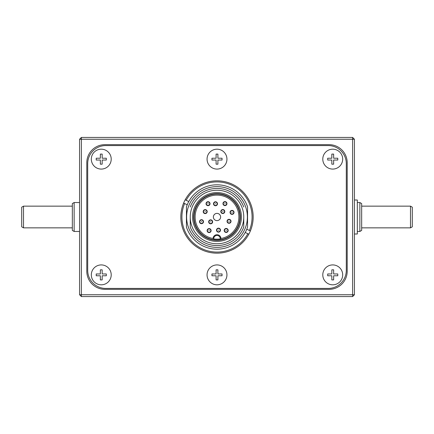 <?xml version="1.0" encoding="UTF-8"?>
<svg xmlns="http://www.w3.org/2000/svg" width="434" height="434" viewBox="0 0 434 434"><rect width="100%" height="100%" fill="white"/><g stroke="black" fill="none" stroke-linecap="round" stroke-linejoin="round"><path stroke-width="0.65" d="M354.432 200.003L357.328 200.003L357.328 233.997L354.432 233.997M74.143 231.468L72.332 230.421L72.332 203.579L74.143 202.532L74.143 231.468L79.568 231.468M74.143 202.532L79.568 202.532M357.328 231.468L359.857 231.468L359.857 202.532L357.328 202.532M23.507 227.85L21.7 226.808L21.7 207.192L23.507 206.15L23.507 227.85L72.332 227.85M23.507 206.15L72.332 206.15M359.857 202.532L361.668 203.579L361.668 230.421L359.857 231.468M361.668 227.85L410.493 227.85L410.493 206.15L361.668 206.15M410.493 206.15L412.3 207.192L412.3 226.808L410.493 227.85M250.38 230.926A36.168 36.168 0 0 1 201.425 249.642A36.168 36.168 0 0 1 185.177 199.808L186.159 200.28L185.177 199.808A36.168 36.168 0 0 1 232.575 184.358A36.168 36.168 0 0 1 250.38 230.926L249.398 230.459L250.38 230.926A36.168 36.168 0 0 0 232.575 184.358A36.168 36.168 0 0 0 185.177 199.808M203.204 211.608A1.991 1.991 0 0 0 205.195 213.599A1.991 1.991 0 0 0 207.186 211.608A1.991 1.991 0 0 0 205.195 209.617A1.991 1.991 0 0 0 203.204 211.608M199.515 221.682A1.991 1.991 0 0 0 201.506 223.673A1.991 1.991 0 0 0 203.492 221.682A1.991 1.991 0 0 0 201.506 219.691A1.991 1.991 0 0 0 199.515 221.682M208.667 221.839A1.991 1.991 0 0 0 210.653 223.825A1.991 1.991 0 0 0 212.644 221.839A1.991 1.991 0 0 0 210.653 219.848A1.991 1.991 0 0 0 208.667 221.839M207.126 230.606A1.991 1.991 0 0 0 209.117 232.591A1.991 1.991 0 0 0 211.108 230.606A1.991 1.991 0 0 0 209.117 228.615A1.991 1.991 0 0 0 207.126 230.606M216.512 230.145A1.991 1.991 0 0 0 218.497 232.13A1.991 1.991 0 0 0 220.488 230.145A1.991 1.991 0 0 0 218.497 228.154A1.991 1.991 0 0 0 216.512 230.145M224.199 230.449A1.991 1.991 0 0 0 226.19 232.44A1.991 1.991 0 0 0 228.181 230.449A1.991 1.991 0 0 0 226.19 228.463A1.991 1.991 0 0 0 224.199 230.449M227.047 221.297A1.991 1.991 0 0 0 229.038 223.288A1.991 1.991 0 0 0 231.024 221.297A1.991 1.991 0 0 0 229.038 219.311A1.991 1.991 0 0 0 227.047 221.297M230.047 212.378A1.991 1.991 0 0 0 232.033 214.369A1.991 1.991 0 0 0 234.024 212.378A1.991 1.991 0 0 0 232.033 210.387A1.991 1.991 0 0 0 230.047 212.378M220.819 211.532A1.991 1.991 0 0 0 222.805 213.523A1.991 1.991 0 0 0 224.796 211.532A1.991 1.991 0 0 0 222.805 209.541A1.991 1.991 0 0 0 220.819 211.532M213.512 203.763A1.991 1.991 0 0 0 215.503 205.754A1.991 1.991 0 0 0 217.488 203.763A1.991 1.991 0 0 0 215.503 201.772A1.991 1.991 0 0 0 213.512 203.763M222.973 203.611A1.991 1.991 0 0 0 224.958 205.597A1.991 1.991 0 0 0 226.949 203.611A1.991 1.991 0 0 0 224.958 201.62A1.991 1.991 0 0 0 222.973 203.611M206.047 203.687A1.991 1.991 0 0 0 208.038 205.678A1.991 1.991 0 0 0 210.023 203.687A1.991 1.991 0 0 0 208.038 201.696A1.991 1.991 0 0 0 206.047 203.687M247.38 217A30.38 30.38 0 0 0 217 186.62A30.38 30.38 0 0 0 186.62 217A30.38 30.38 0 0 0 217 247.38A30.38 30.38 0 0 0 247.38 217M247.559 206.893L247.559 227.107A32.187 32.187 0 0 1 186.441 227.107L186.441 206.893A32.187 32.187 0 0 1 247.559 206.893L247.559 207.49M213.75 238.917L213.023 238.516A3.977 3.977 0 0 1 217 234.723A3.977 3.977 0 0 1 220.977 238.516L220.25 238.917A3.255 3.255 0 0 0 217 235.445A3.255 3.255 0 0 0 213.75 238.917A22.156 22.156 0 0 0 220.25 238.917M192.588 217A24.412 24.412 0 0 1 217 192.588A24.412 24.412 0 0 1 241.412 217A24.412 24.412 0 0 1 217 241.412A24.412 24.412 0 0 1 192.588 217A24.412 24.412 0 0 0 217 241.412A24.412 24.412 0 0 0 241.412 217M238.879 217A21.879 21.879 0 0 1 220.977 238.516A21.879 21.879 0 0 0 217 195.121A21.879 21.879 0 0 0 213.023 238.516A21.879 21.879 0 0 1 195.121 217M217 220.618A3.618 3.618 0 0 0 220.618 217A3.618 3.618 0 0 0 217 213.382A3.618 3.618 0 0 0 213.382 217A3.618 3.618 0 0 0 217 220.618M354.432 139.243L354.432 294.757L352.625 294.757L352.625 137.432L354.432 139.243L81.375 139.243L81.375 137.432L79.568 139.243L79.568 294.757L81.375 296.568L81.375 294.757L79.568 294.757M243.762 227.004A28.573 28.573 0 0 1 190.238 227.004L190.238 217A26.762 26.762 0 0 0 217 243.762A26.762 26.762 0 0 0 243.762 217L243.762 227.004L243.762 217A26.762 26.762 0 0 0 217 190.238A26.762 26.762 0 0 0 190.238 217L190.238 227.004M190.238 206.996A28.573 28.573 0 0 1 243.762 206.996M247.559 227.107L247.559 217M186.441 206.893L186.441 217M186.441 226.808L186.441 227.107M188.774 201.528L186.159 200.28A35.083 35.083 0 0 1 232.109 185.34A35.083 35.083 0 0 1 249.398 230.459L246.783 229.212M245.226 232.472L248.823 234.192A36.168 36.168 0 0 1 201.425 249.642A36.168 36.168 0 0 1 183.62 203.074L187.217 204.788M247.841 233.72L248.823 234.192A36.168 36.168 0 0 1 201.425 249.642A36.168 36.168 0 0 1 183.62 203.074L184.602 203.541A35.083 35.083 0 0 0 201.891 248.66A35.083 35.083 0 0 0 247.841 233.72M81.375 296.568L352.625 296.568L354.432 294.757M352.625 296.568L352.625 294.757L81.375 294.757L81.375 139.243L79.568 139.243M81.375 137.432L352.625 137.432M86.8 162.75L86.8 271.25A18.082 18.082 0 0 0 104.882 289.332L329.118 289.332A18.082 18.082 0 0 0 347.2 271.25L347.2 162.75A18.082 18.082 0 0 0 329.118 144.668L104.882 144.668A18.082 18.082 0 0 0 86.8 162.75M216.094 269.829A17.49 7.666 -0 0 1 217 269.818A17.49 7.666 -0 0 1 217.906 269.829L217.906 273.962L222.04 273.962A17.49 7.666 -90 0 1 222.04 275.769L217.906 275.769L217.906 279.903A17.49 7.666 0 0 1 217 279.914A17.49 7.666 0 0 1 216.094 279.903L216.094 275.769L211.96 275.769A17.49 7.666 -90 0 1 211.96 273.962L216.094 273.962L216.094 269.829M331.831 269.829A17.49 7.666 -0 0 1 332.732 269.818A17.49 7.666 -0 0 1 333.637 269.829L333.637 273.962L337.771 273.962A17.49 7.666 -90 0 1 337.771 275.769L333.637 275.769L333.637 279.903A17.49 7.666 0 0 1 332.732 279.914A17.49 7.666 0 0 1 331.831 279.903L331.831 275.769L327.697 275.769A17.49 7.666 -90 0 1 327.697 273.962L331.831 273.962L331.831 269.829M216.094 154.097A17.49 7.666 -0 0 1 217 154.086A17.49 7.666 -0 0 1 217.906 154.097L217.906 158.231L222.04 158.231A17.49 7.666 -90 0 1 222.04 160.037L217.906 160.037L217.906 164.171A17.49 7.666 0 0 1 217 164.182A17.49 7.666 0 0 1 216.094 164.171L216.094 160.037L211.96 160.037A17.49 7.666 -90 0 1 211.96 158.231L216.094 158.231L216.094 154.097M101.268 149.188A9.944 9.944 0 0 0 91.319 159.132A9.944 9.944 0 0 0 101.268 169.081A9.944 9.944 0 0 0 111.212 159.132A9.944 9.944 0 0 0 101.268 149.188M101.268 264.919A9.944 9.944 0 0 0 91.319 274.868A9.944 9.944 0 0 0 101.268 284.812A9.944 9.944 0 0 0 111.212 274.868A9.944 9.944 0 0 0 101.268 264.919M332.732 264.919A9.944 9.944 0 0 0 322.787 274.868A9.944 9.944 0 0 0 332.732 284.812A9.944 9.944 0 0 0 342.681 274.868A9.944 9.944 0 0 0 332.732 264.919M332.732 149.188A9.944 9.944 0 0 0 322.787 159.132A9.944 9.944 0 0 0 332.732 169.081A9.944 9.944 0 0 0 342.681 159.132A9.944 9.944 0 0 0 332.732 149.188M217 149.188A9.944 9.944 0 0 0 207.056 159.132A9.944 9.944 0 0 0 217 169.081A9.944 9.944 0 0 0 226.944 159.132A9.944 9.944 0 0 0 217 149.188M217 264.919A9.944 9.944 0 0 0 207.056 274.868A9.944 9.944 0 0 0 217 284.812A9.944 9.944 0 0 0 226.944 274.868A9.944 9.944 0 0 0 217 264.919M328.212 288.431L105.787 288.431A18.082 18.082 0 0 1 87.706 270.344L87.706 163.656A18.082 18.082 0 0 1 105.787 145.569L328.212 145.569A18.082 18.082 0 0 1 346.294 163.656L346.294 270.344A18.082 18.082 0 0 1 328.212 288.431M100.362 269.829A17.49 7.666 -0 0 1 101.268 269.818A17.49 7.666 -0 0 1 102.169 269.829L102.169 273.962L106.303 273.962A17.49 7.666 -90 0 1 106.303 275.769L102.169 275.769L102.169 279.903A17.49 7.666 0 0 1 101.268 279.914A17.49 7.666 0 0 1 100.362 279.903L100.362 275.769L96.229 275.769A17.49 7.666 -90 0 1 96.229 273.962L100.362 273.962L100.362 269.829M331.831 154.097A17.49 7.666 -0 0 1 332.732 154.086A17.49 7.666 -0 0 1 333.637 154.097L333.637 158.231L337.771 158.231A17.49 7.666 -90 0 1 337.771 160.037L333.637 160.037L333.637 164.171A17.49 7.666 0 0 1 332.732 164.182A17.49 7.666 0 0 1 331.831 164.171L331.831 160.037L327.697 160.037A17.49 7.666 -90 0 1 327.697 158.231L331.831 158.231L331.831 154.097M100.362 154.097A17.49 7.666 -0 0 1 101.268 154.086A17.49 7.666 -0 0 1 102.169 154.097L102.169 158.231L106.303 158.231A17.49 7.666 -90 0 1 106.303 160.037L102.169 160.037L102.169 164.171A17.49 7.666 0 0 1 101.268 164.182A17.49 7.666 0 0 1 100.362 164.171L100.362 160.037L96.229 160.037A17.49 7.666 -90 0 1 96.229 158.231L100.362 158.231L100.362 154.097M206.334 203.687A1.698 1.698 0 0 1 208.038 201.989A1.698 1.698 0 0 1 209.736 203.687A1.698 1.698 0 0 1 208.038 205.385A1.698 1.698 0 0 1 206.334 203.687M208.287 203.687L207.783 203.687L208.287 203.687M213.805 203.763A1.698 1.698 0 0 1 215.503 202.065A1.698 1.698 0 0 1 217.201 203.763A1.698 1.698 0 0 1 215.503 205.461A1.698 1.698 0 0 1 213.805 203.763M215.752 203.763L215.248 203.763L215.752 203.763M223.26 203.611A1.698 1.698 0 0 1 224.958 201.913A1.698 1.698 0 0 1 226.656 203.611A1.698 1.698 0 0 1 224.958 205.309A1.698 1.698 0 0 1 223.26 203.611M225.213 203.611L224.709 203.611L225.213 203.611M221.107 211.532A1.698 1.698 0 0 1 222.805 209.834A1.698 1.698 0 0 1 224.503 211.532A1.698 1.698 0 0 1 222.805 213.23A1.698 1.698 0 0 1 221.107 211.532M223.06 211.532L222.555 211.532L223.06 211.532M230.335 212.378A1.698 1.698 0 0 1 232.033 210.68A1.698 1.698 0 0 1 233.731 212.378A1.698 1.698 0 0 1 232.033 214.076A1.698 1.698 0 0 1 230.335 212.378M232.288 212.378L231.783 212.378L232.288 212.378M227.335 221.297A1.698 1.698 0 0 1 229.038 219.599A1.698 1.698 0 0 1 230.736 221.297A1.698 1.698 0 0 1 229.038 222.995A1.698 1.698 0 0 1 227.335 221.297M229.288 221.297L228.783 221.297L229.288 221.297M208.955 221.839A1.698 1.698 0 0 1 210.653 220.136A1.698 1.698 0 0 1 212.356 221.839A1.698 1.698 0 0 1 210.653 223.537A1.698 1.698 0 0 1 208.955 221.839M210.908 221.839L210.403 221.839L210.908 221.839M203.497 211.608A1.698 1.698 0 0 1 205.195 209.91A1.698 1.698 0 0 1 206.893 211.608A1.698 1.698 0 0 1 205.195 213.306A1.698 1.698 0 0 1 203.497 211.608M205.445 211.608L204.946 211.608L205.445 211.608M199.803 221.682A1.698 1.698 0 0 1 201.506 219.984A1.698 1.698 0 0 1 203.204 221.682A1.698 1.698 0 0 1 201.506 223.38A1.698 1.698 0 0 1 199.803 221.682M201.756 221.682L201.251 221.682L201.756 221.682M207.419 230.606A1.698 1.698 0 0 1 209.117 228.908A1.698 1.698 0 0 1 210.816 230.606A1.698 1.698 0 0 1 209.117 232.304A1.698 1.698 0 0 1 207.419 230.606M209.367 230.606L208.868 230.606L209.367 230.606M216.799 230.145A1.698 1.698 0 0 1 218.497 228.441A1.698 1.698 0 0 1 220.195 230.145A1.698 1.698 0 0 1 218.497 231.843A1.698 1.698 0 0 1 216.799 230.145M218.752 230.145L218.248 230.145L218.752 230.145M224.492 230.449A1.698 1.698 0 0 1 226.19 228.751A1.698 1.698 0 0 1 227.888 230.449A1.698 1.698 0 0 1 226.19 232.147A1.698 1.698 0 0 1 224.492 230.449M226.439 230.449L225.94 230.449L226.439 230.449M240.327 217A23.328 23.328 0 0 0 217 193.672A23.328 23.328 0 0 0 193.672 217A23.328 23.328 0 0 0 217 240.327A23.328 23.328 0 0 0 240.327 217M194.036 217A22.964 22.964 0 0 1 217 194.036A22.964 22.964 0 0 1 239.964 217A22.964 22.964 0 0 1 217 239.964A22.964 22.964 0 0 1 194.036 217M183.62 203.074A36.168 36.168 0 0 0 201.425 249.642A36.168 36.168 0 0 0 248.823 234.192"/></g></svg>
